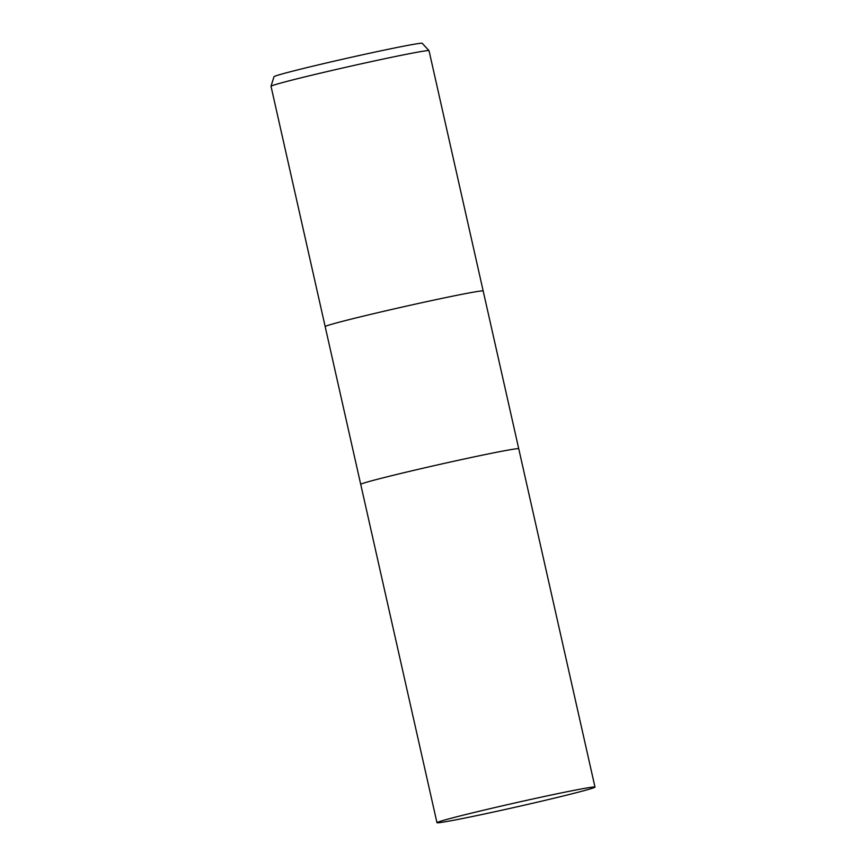<?xml version="1.0" encoding="UTF-8"?>
<svg xmlns="http://www.w3.org/2000/svg" width="866" height="866" viewBox="0 0 866 866"><rect width="100%" height="100%" fill="white"/><g stroke="black" fill="none" stroke-linecap="round" stroke-linejoin="round"><path stroke-width="1.3" d="M518.745 448.783A80.993 2.122 167.3 0 0 518.745 448.772L483.185 290.987A80.993 2.122 167.3 0 0 406.955 306.001A80.993 2.122 167.3 0 0 325.4 326.374A80.993 2.122 167.3 0 0 325.172 326.601L271.015 86.297A80.993 2.122 167.3 0 0 271.015 86.297A80.993 2.122 167.3 0 1 271.242 86.07A80.993 2.122 167.3 0 1 352.202 65.838A80.993 2.122 167.3 0 1 429.016 50.661A80.993 2.122 167.3 0 1 429.027 50.693L483.185 290.987A80.993 2.122 167.3 0 0 483.185 290.987A80.993 2.122 167.3 0 0 406.955 306.001A80.993 2.122 167.3 0 0 325.4 326.374A80.993 2.122 167.3 0 0 325.172 326.601L360.721 484.386A80.993 2.122 167.3 0 0 360.732 484.386L436.973 822.7A80.993 2.122 167.3 0 0 513.202 807.686A80.993 2.122 167.3 0 0 594.758 787.324A80.993 2.122 167.3 0 0 594.985 787.086A80.993 2.122 167.3 0 0 518.756 802.1A80.993 2.122 167.3 0 0 437.2 822.473A80.993 2.122 167.3 0 0 436.973 822.7M360.949 484.159A80.993 2.122 167.3 0 0 360.721 484.386A80.993 2.122 167.3 0 1 360.949 484.159A80.993 2.122 167.3 0 1 442.504 463.786A80.993 2.122 167.3 0 1 518.745 448.772A80.993 2.122 167.3 0 0 442.504 463.786A80.993 2.122 167.3 0 0 360.949 484.159M429.016 50.661L422.218 43.3A75.981 1.992 167.3 0 0 350.156 57.535A75.981 1.992 167.3 0 0 274.208 76.522A75.981 1.992 167.3 0 0 273.992 76.706L271.015 86.264M518.745 448.772L594.985 787.086"/></g></svg>
